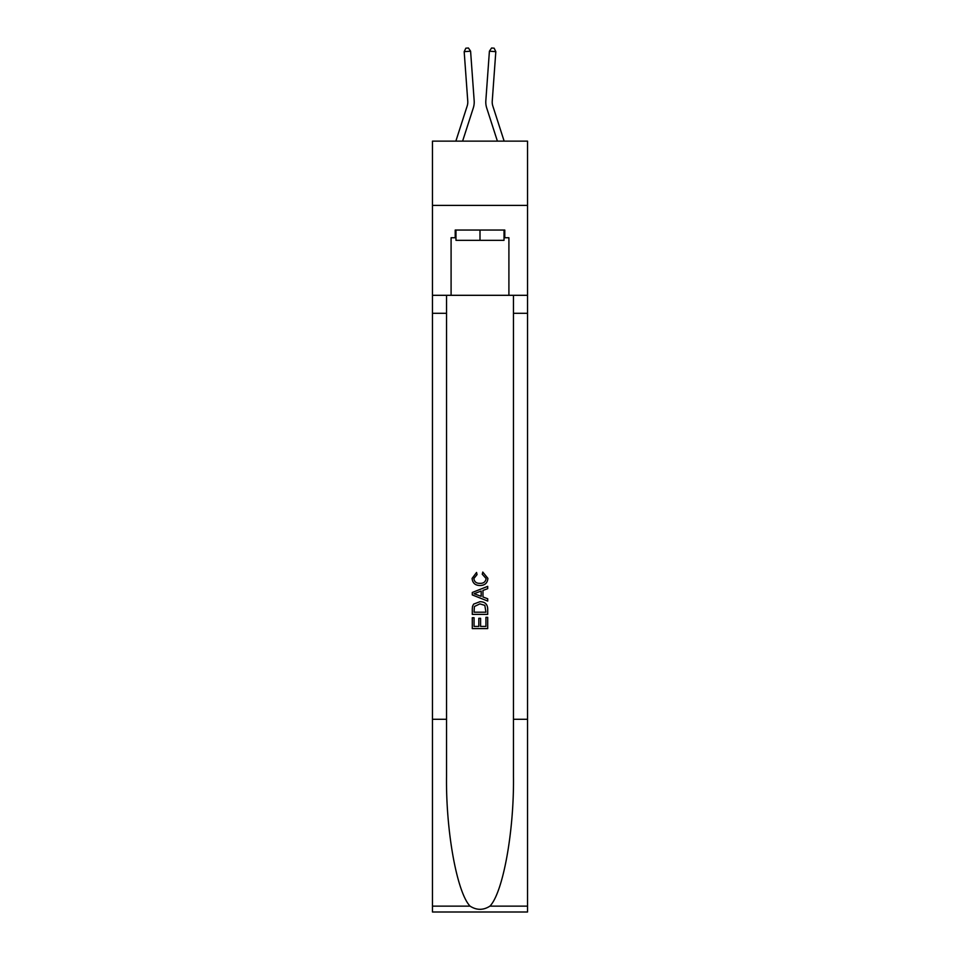 <?xml version="1.0" encoding="UTF-8"?>
<svg xmlns="http://www.w3.org/2000/svg" width="960" height="960" viewBox="0 0 960 960"><rect width="100%" height="100%" fill="white"/><g stroke="black" fill="none" stroke-linecap="round" stroke-linejoin="round"><path stroke-width="1.44" d="M527.532 205.38L527.532 141.132L432.468 141.132L432.468 205.38L527.532 205.38L527.532 295.308L508.908 295.308L508.908 237.756L504.792 237.756L504.792 230.04L455.208 230.04L455.208 237.756L455.976 237.756M467.172 106.02A12.852 12.852 -21.3 0 0 467.76 101.148A12.852 12.852 -21.3 0 1 467.172 106.02A12.852 12.852 -21.3 0 0 467.76 101.148A12.852 12.852 -21.3 0 1 467.172 106.02A12.852 12.852 -21.3 0 0 467.76 101.148A12.852 12.852 -21.3 0 1 467.172 106.02A12.852 12.852 -21.3 0 0 467.76 101.148A12.852 12.852 -21.3 0 1 467.172 106.02A12.852 12.852 -21.3 0 0 467.76 101.148A12.852 12.852 -21.3 0 1 467.172 106.02A12.852 12.852 -21.3 0 0 467.76 101.148A12.852 12.852 -21.3 0 1 467.172 106.02A12.852 12.852 -21.3 0 0 467.76 101.148A12.852 12.852 -21.3 0 1 467.172 106.02A12.852 12.852 -21.3 0 0 467.76 101.148A12.852 12.852 -21.3 0 1 467.172 106.02A12.852 12.852 -21.3 0 0 467.76 101.148A12.852 12.852 -21.3 0 1 467.172 106.02A12.852 12.852 -21.3 0 0 467.76 101.148A12.852 12.852 -21.3 0 1 467.172 106.02A12.852 12.852 -21.3 0 0 467.76 101.148A12.852 12.852 -21.3 0 1 467.172 106.02A12.852 12.852 -21.3 0 0 467.76 101.148A12.852 12.852 -21.3 0 1 467.172 106.02A12.852 12.852 -21.3 0 0 467.76 101.148A12.852 12.852 -21.3 0 1 467.172 106.02A12.852 12.852 -21.3 0 0 467.76 101.148A12.852 12.852 -21.3 0 1 467.172 106.02A12.852 12.852 -21.3 0 0 467.76 101.148A12.852 12.852 -21.3 0 1 467.172 106.02A12.852 12.852 -21.3 0 0 467.76 101.148A12.852 12.852 -21.3 0 1 467.172 106.02A12.852 12.852 -21.3 0 0 467.76 101.148A12.852 12.852 -21.3 0 1 467.172 106.02L455.856 141.132L467.172 106.02A12.852 12.852 -31.3 0 0 467.76 101.148L464.184 51.66L470.592 51.192L474.168 100.692A19.272 19.272 158.7 0 1 473.292 107.988L462.6 141.132M504.144 141.132L492.828 106.02A12.852 12.852 31.3 0 1 492.24 101.148L495.816 51.66L489.408 51.192L485.832 100.692A19.272 19.272 -158.7 0 0 486.708 107.988L497.4 141.132M504.024 230.04L504.024 240.324L455.976 240.324L455.976 230.04M480 230.04L480 240.324M485.928 617.328L485.928 626.424L480.588 626.424L485.928 626.424L485.928 617.328L487.704 617.328L487.704 628.596L472.284 628.596L472.284 617.724L472.284 628.596M478.812 618.312L478.812 626.424L474.06 626.424L478.812 626.424L478.812 618.312L480.588 618.312L480.588 626.424M473.604 604.128L472.512 606.36L473.604 604.128L479.904 601.716C484.836 601.692 487.44 604.068 487.704 608.844L487.704 614.364L472.284 614.364L472.284 609.084L472.284 614.364M482.772 572.064L482.256 574.236L482.772 572.064L487.896 578.352C487.488 583.092 484.812 585.48 479.88 585.504L479.88 585.504C475.14 585.396 472.548 583.032 472.092 578.4L476.568 572.46L477.036 574.632L473.868 578.508C474.324 581.832 476.328 583.44 479.868 583.332C483.48 583.524 485.556 581.928 486.12 578.556L482.256 574.236M489.936 906.132L527.532 906.132L527.532 912L432.468 912L432.468 719.28L446.532 719.28L446.532 776.58C445.848 831.336 456.96 892.524 470.064 906.132C476.676 910.368 483.312 910.368 489.936 906.132C503.04 892.524 514.152 831.336 513.468 776.58L513.468 295.308M472.284 592.476L472.284 594.936L487.704 601.056L472.284 594.936L472.284 592.476L487.704 586.356L472.284 592.476M513.468 719.28L527.532 719.28L527.532 295.308M432.468 719.28L432.468 205.38M446.532 295.308L446.532 719.28M527.532 906.132L527.532 719.28M432.468 295.308L451.092 295.308L451.092 237.756L455.208 237.756M451.092 295.308L508.908 295.308M504.024 237.756L504.792 237.756M487.704 586.356L487.704 588.66L482.964 590.424L482.964 596.988L487.704 598.752L487.704 601.056M476.916 594.756L481.176 596.34L481.176 591.072L474.06 593.712L476.916 594.756M481.176 591.072L481.176 596.34M472.284 609.084L472.512 606.36M484.836 605.364L485.928 612.192L484.836 605.364L479.88 603.888L474.384 606.516L474.06 612.192L485.928 612.192L474.06 612.192M472.284 617.724L474.06 617.724L474.06 626.424M492.828 106.02A12.852 12.852 21.3 0 1 492.24 101.148A12.852 12.852 21.3 0 0 492.828 106.02A12.852 12.852 21.3 0 1 492.24 101.148A12.852 12.852 21.3 0 0 492.828 106.02A12.852 12.852 21.3 0 1 492.24 101.148A12.852 12.852 21.3 0 0 492.828 106.02A12.852 12.852 21.3 0 1 492.24 101.148A12.852 12.852 21.3 0 0 492.828 106.02A12.852 12.852 21.3 0 1 492.24 101.148A12.852 12.852 21.3 0 0 492.828 106.02A12.852 12.852 21.3 0 1 492.24 101.148A12.852 12.852 21.3 0 0 492.828 106.02A12.852 12.852 21.3 0 1 492.24 101.148A12.852 12.852 21.3 0 0 492.828 106.02A12.852 12.852 21.3 0 1 492.24 101.148A12.852 12.852 21.3 0 0 492.828 106.02A12.852 12.852 21.3 0 1 492.24 101.148A12.852 12.852 21.3 0 0 492.828 106.02A12.852 12.852 21.3 0 1 492.24 101.148A12.852 12.852 21.3 0 0 492.828 106.02A12.852 12.852 21.3 0 1 492.24 101.148A12.852 12.852 21.3 0 0 492.828 106.02A12.852 12.852 21.3 0 1 492.24 101.148A12.852 12.852 21.3 0 0 492.828 106.02A12.852 12.852 21.3 0 1 492.24 101.148A12.852 12.852 21.3 0 0 492.828 106.02A12.852 12.852 21.3 0 1 492.24 101.148A12.852 12.852 21.3 0 0 492.828 106.02A12.852 12.852 21.3 0 1 492.24 101.148A12.852 12.852 21.3 0 0 492.828 106.02A12.852 12.852 21.3 0 1 492.24 101.148A12.852 12.852 21.3 0 0 492.828 106.02A12.852 12.852 21.3 0 1 492.24 101.148A12.852 12.852 21.3 0 0 492.828 106.02M489.408 51.192L485.832 100.692L489.408 51.192L485.832 100.692L489.408 51.192L485.832 100.692L489.408 51.192L485.832 100.692L489.408 51.192L485.832 100.692L489.408 51.192L485.832 100.692L489.408 51.192L485.832 100.692L489.408 51.192L485.832 100.692L489.408 51.192L485.832 100.692L489.408 51.192L485.832 100.692L489.408 51.192L485.832 100.692L489.408 51.192L485.832 100.692L489.408 51.192L485.832 100.692L489.408 51.192L485.832 100.692L489.408 51.192L485.832 100.692L489.408 51.192L485.832 100.692L489.408 51.192L485.832 100.692L489.408 51.192L491.58 48L494.136 48.18L495.816 51.66M464.184 51.66L465.864 48.18L468.42 48L470.592 51.192M513.468 313.296L527.532 313.296M446.532 313.296L432.468 313.296M432.468 906.132L470.064 906.132"/></g></svg>
